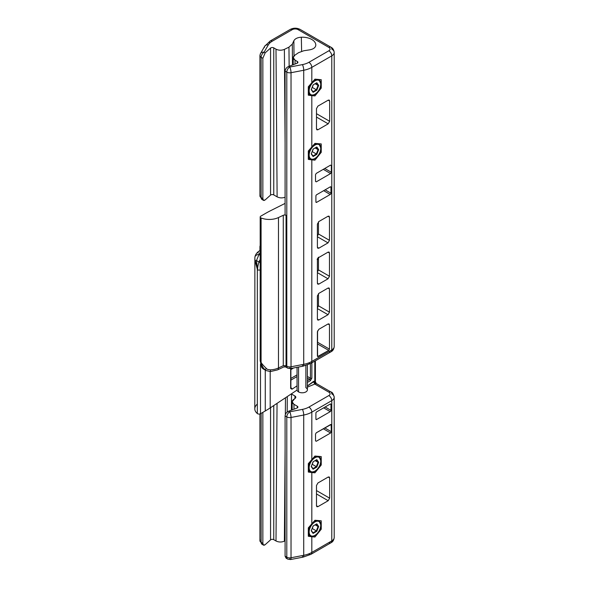 <?xml version="1.0" encoding="UTF-8"?>
<svg xmlns="http://www.w3.org/2000/svg" width="589" height="589" viewBox="0 0 589 589"><rect width="100%" height="100%" fill="white"/><g stroke="black" fill="none" stroke-linecap="round" stroke-linejoin="round"><path stroke-width="0.88" d="M293.189 64.731L293.241 57.619L294.691 55.329L298.535 52.686L303.784 50.757L309.645 49.851C313.274 49.167 315.314 47.731 315.763 45.544C315.314 47.731 313.274 49.167 309.645 49.851L303.784 50.757L298.535 52.686L294.691 55.329C292.667 57 292.792 58.613 295.06 60.166L297.305 61.462A2.069 1.193 180 0 1 296.966 63.31L288.639 66.432L289.722 67.058L302.422 64.613A16.558 9.564 0 0 0 308.894 62.309L328.853 50.779A4.138 2.393 0 0 0 328.853 47.4L298.115 29.656A4.138 2.393 0 0 0 292.262 29.656L272.302 41.178A16.558 9.564 0 0 0 268.304 44.919L264.071 52.244L265.153 52.87L270.557 48.062A2.069 1.193 180 0 1 273.76 47.871L275.998 49.167C278.7 50.477 281.498 50.544 284.384 49.38L288.956 47.157L292.306 44.131L293.874 40.744C295.052 38.646 297.541 37.475 301.332 37.21A13.576 7.841 180 0 1 315.763 45.544A13.576 7.841 0 0 0 315.792 45.081A13.576 7.841 0 0 0 301.332 37.21L301.62 51.25L301.332 37.21C297.541 37.475 295.052 38.646 293.874 40.744L293.999 55.918L293.874 40.744L292.306 44.131L292.497 64.989L292.306 44.131L288.956 47.157L289.14 66.248L288.956 47.157L284.384 49.38L285.091 143.164L284.384 49.38C281.498 50.544 278.7 50.477 275.998 49.167L277.117 196.844L273.76 194.907L273.76 47.871L275.998 49.167L277.117 196.844L273.76 194.907L273.76 47.871A2.069 1.193 0 0 0 270.557 48.062L270.557 195.099A2.069 1.193 180 0 1 273.76 194.907A2.069 1.193 0 0 0 270.557 195.099L265.153 199.907C263.754 200.945 262.981 200.503 262.849 198.574L262.849 58.304L265.153 52.87L270.557 48.062L270.557 195.099L265.153 199.907L263.511 200.363L262.849 198.574L262.849 58.304L261.141 57.317L261.141 197.595A4.138 2.393 120 0 0 262.002 199.487A4.138 2.393 -60 0 1 261.141 197.595A4.138 2.393 180 0 1 259.926 195.901A4.138 2.393 0 0 0 261.141 197.595L262.849 198.574L261.141 197.595L261.141 57.317A4.138 2.393 180 0 1 259.926 55.631A4.138 2.393 0 0 0 261.141 57.317A4.138 2.393 -60 0 1 264.071 52.244A4.138 3.21 -150 0 0 260.485 53.555A4.138 3.21 -150 0 0 260.139 54.873A4.138 2.393 0 0 0 259.926 55.631L260.485 53.555A4.138 3.21 30 0 1 264.071 52.244A4.138 2.393 120 0 0 261.141 57.317L262.849 58.304L265.153 52.87L264.071 52.244L268.304 44.919A4.138 3.21 -150 0 0 264.719 46.229A4.138 3.21 -150 0 0 264.373 47.54M285.091 197.234C282.271 198.213 279.613 198.088 277.117 196.844C279.613 198.088 282.271 198.213 285.091 197.234M307.392 364.989L307.392 389.808A5.176 2.989 180 0 1 304.196 392.569A5.176 2.989 180 0 1 298.557 391.921L298.557 367.021L298.557 391.921A5.176 2.989 180 0 1 297.062 390.073L291.297 393.901L294.92 395.985C296.061 396.765 296.12 397.575 295.104 398.407L293.58 399.46C291.555 401.124 291.673 402.736 293.948 404.297L297.305 406.233A2.069 1.193 180 0 1 296.966 408.081L288.639 411.203L289.722 411.829L302.422 409.384A16.558 9.564 0 0 0 308.894 407.08L328.853 395.55A4.138 2.393 0 0 0 328.853 392.171L314.806 384.057L307.392 387.15L314.806 384.057A4.138 2.393 -60 0 1 315.778 383.689A2.069 1.524 80.4 0 1 314.806 380.973L314.806 361.123L314.806 380.973A2.069 1.524 -99.6 0 0 315.778 383.689A4.138 2.393 120 0 0 314.806 384.057L313.341 381.525L314.806 380.973L307.392 385.986L313.341 381.525L314.806 384.057L328.853 392.171A4.138 2.393 -60 0 1 330.922 391.965A4.138 2.393 120 0 0 328.853 392.171A4.138 2.393 0 0 1 328.853 395.55A4.138 2.393 60 0 1 331.784 400.623L311.817 412.145A20.696 11.949 180 0 1 303.725 415.031L291.032 417.476A4.138 2.393 180 0 1 286.799 416.902L285.091 415.915L285.091 556.193L287.093 558.482M305.875 365.482L305.875 387.695A5.176 2.989 180 0 1 305.875 391.921A5.176 2.989 180 0 1 298.557 391.921A5.176 2.989 180 0 1 297.062 390.073L297.047 385.258M290.892 380.119L297.04 376.57L290.892 380.119M307.392 378.153L309.667 379.419L307.392 380.737L309.667 379.419A1.038 0.596 60 0 1 310.403 380.685L311.861 378.153L311.861 362.817L311.861 378.153A1.038 0.596 180 0 1 310.41 378.16L309.667 379.419A1.038 0.596 60 0 1 310.403 380.685L307.392 382.423L310.403 380.685L311.861 378.153A1.038 0.596 180 0 1 310.41 378.16L307.392 376.474L310.41 378.16L310.41 363.649L310.41 378.16L309.667 379.419L307.392 378.153M297.04 384.963L297.062 385.847L292.004 389.211A1.038 0.641 -123.6 0 0 291.224 387.974L290.605 387.614L291.224 387.974A1.038 0.641 -123.6 0 1 292.004 389.211L297.062 385.847L297.062 390.073L270.189 407.919L270.189 371.593L270.189 407.919L291.297 393.901L294.92 395.985L294.942 398.517L294.92 395.985L295.833 397.251L292.129 401.779L293.948 404.297L293.985 409.2L293.948 404.297L297.305 406.233L297.305 407.927L297.305 406.233A2.069 1.193 0 0 1 297.909 407.08A2.069 1.193 0 0 1 296.966 408.081L288.639 411.203C286.49 412.219 285.304 413.787 285.091 415.915C285.304 413.787 286.49 412.219 288.639 411.203L289.722 411.829A4.138 2.393 120 0 0 286.799 416.902A4.138 2.393 -60 0 1 289.722 411.829A4.138 1.068 79.1 0 1 291.032 417.476L291.032 557.754A4.138 2.393 180 0 1 286.799 557.172L286.799 416.902A4.138 2.393 0 0 0 291.032 417.476L291.032 557.754L303.725 555.309L303.725 415.031L291.032 417.476A4.138 1.068 -100.9 0 0 289.722 411.829L302.422 409.384A4.138 1.068 79.1 0 1 303.725 415.031A4.138 1.068 -100.9 0 0 302.422 409.384A16.558 9.564 0 0 0 308.894 407.08A4.138 2.393 60 0 1 311.817 412.145L311.817 459.928L308.312 463.661L308.312 472.054L311.817 472.533L311.817 524.144L308.312 527.884L308.312 536.27L311.817 536.756L311.817 552.423A20.696 11.949 180 0 1 303.725 555.309L303.725 415.031A20.696 11.949 0 0 0 311.817 412.145L311.817 459.928L314.953 456.033L321.241 456.593L321.241 464.986L314.953 472.812L311.817 472.533L311.817 524.144L314.953 520.249L321.241 520.816L321.241 529.209L314.953 537.035L311.817 536.756L311.817 552.423L331.784 540.893L331.784 400.623L311.817 412.145A4.138 2.393 -120 0 0 308.894 407.08L328.853 395.55A4.138 2.393 -120 0 1 331.784 400.623A8.283 4.778 0 0 0 334.206 397.244A8.283 4.778 180 0 1 331.784 400.623L331.784 540.893A4.138 2.393 60 0 1 330.922 542.793A4.138 2.393 -120 0 0 331.784 540.893A8.283 4.778 0 0 0 334.206 537.514A8.283 4.778 180 0 1 331.784 540.893L311.817 552.423A4.138 2.393 60 0 1 310.963 554.315A4.138 2.393 -120 0 0 311.817 552.423A20.696 11.949 0 0 1 303.725 555.309A4.138 1.068 79.1 0 1 303.202 557.106A4.138 1.068 -100.9 0 0 303.725 555.309L291.032 557.754A4.138 1.068 79.1 0 1 290.502 559.55A4.138 1.068 -100.9 0 0 291.032 557.754A4.138 2.393 0 0 1 286.799 557.172A4.138 2.393 120 0 0 287.653 559.071A4.138 2.393 120 0 0 289.722 558.865A4.138 1.068 -100.9 0 0 290.502 559.55L287.653 559.071A4.138 2.393 -60 0 1 286.799 557.172L286.799 416.902L285.091 415.915L285.091 556.193L286.799 557.172L285.091 556.193L286.121 558.181M290.642 368.545L290.642 388.423L292.004 389.211L290.642 388.423L290.642 368.545M257.334 404.091A14.489 8.364 0 0 0 257.334 413.552A2.069 1.193 0 0 0 260.5 413.721L265.264 410.967A103.495 59.754 0 0 0 270.189 407.919A103.495 59.754 180 0 1 265.264 410.967L265.264 370.106L265.264 410.967L260.5 413.721L260.5 363.98L260.5 413.721A2.069 1.193 180 0 1 257.334 413.552A14.489 8.364 180 0 1 254.794 408.818L254.875 257.283A4.138 3.365 8.4 0 0 254.86 257.393M270.557 407.676L270.557 539.87A2.069 1.193 180 0 1 273.76 539.679L273.76 405.549L273.76 539.679A2.069 1.193 0 0 0 270.557 539.87L265.153 544.678C263.754 545.716 262.981 545.274 262.849 543.345L262.849 412.366L262.849 543.345L263.511 545.134L265.153 544.678L270.557 539.87L270.557 407.676M277.051 403.362L275.998 540.974L273.76 539.679L275.998 540.974L277.051 403.362M285.474 397.766L285.348 414.56L285.474 397.766M285.091 448.214L284.384 541.181C281.498 542.351 278.7 542.285 275.998 540.974C278.7 542.285 281.498 542.351 284.384 541.181L285.091 448.214M287.299 396.559L287.182 412.057L287.299 396.559M285.091 513.91L285.091 517.547L285.091 513.91M285.091 540.842L284.384 541.181L285.091 540.842M291.386 410.18L291.511 394.019L291.386 410.18M329.663 477.893L329.663 498.184L328.198 500.716L317.942 506.636L316.484 505.796L316.484 485.505L317.942 482.965L328.198 477.046L329.663 477.893L329.214 476.935L328.198 477.046L317.942 482.965L316.484 485.505L316.484 505.796L316.889 506.731L317.942 506.636L316.484 505.73L317.942 506.636L328.198 500.716L329.663 498.184L316.484 490.571L329.663 498.184L329.663 477.893L328.147 477.075L329.663 477.893M330.974 404.466L330.974 410.378A1.038 0.596 -60 0 1 330.245 411.652L316.632 419.508A1.038 0.596 -60 0 1 315.903 419.088L315.903 413.169A1.038 0.596 -60 0 1 316.632 411.902L330.245 404.047A1.038 0.596 -60 0 1 330.974 404.466A1.038 0.596 120 0 0 330.76 403.995A1.038 0.596 120 0 0 330.245 404.047L316.632 411.902A1.038 0.596 120 0 0 315.903 413.169L315.903 419.088A1.038 0.596 120 0 0 316.116 419.559A1.038 0.596 120 0 0 316.632 419.508L315.903 419.088L316.632 419.508L330.245 411.652A1.038 0.596 120 0 0 330.974 410.378L325.121 406.999L330.974 410.378L330.974 404.466L330.245 404.047L330.974 404.466M316.264 432.812L330.613 424.529L331.349 424.949L331.349 431.722L330.613 432.989L316.264 441.279L315.527 440.852L315.527 434.086L316.264 432.812L331.121 424.47L331.349 431.722L324.753 427.916L331.349 431.722L330.613 432.989L316.264 441.279L315.527 440.822L316.264 441.279L315.527 440.852L315.527 434.086L316.264 432.812M334.206 397.244A8.283 4.778 0 0 0 331.784 393.864A4.138 2.393 120 0 0 330.922 391.965C332.299 392.09 333.396 393.85 334.206 397.244L334.206 537.514C333.889 540.15 332.792 541.909 330.922 542.793A4.138 2.393 -120 0 1 328.853 542.587M285.091 203.404L270.844 210.56L285.091 203.404M293.241 57.619L295.06 60.166L295.03 64.039L295.06 60.166L297.305 61.462A2.069 1.193 0 0 1 297.909 62.309A2.069 1.193 0 0 1 296.966 63.31L288.639 66.432L289.722 67.058A4.138 1.068 79.1 0 1 291.032 72.705L291.032 366.778A4.138 2.393 180 0 1 286.799 366.196L286.799 72.13L285.091 71.144L285.091 214.801L286.055 215.353A2.069 1.193 0 0 0 283.28 215.272L278.472 217.555A14.489 8.364 180 0 1 261.089 217.982A2.069 1.193 180 0 1 260.794 216.156L265.558 213.402A103.495 59.754 180 0 1 270.844 210.56A103.495 59.754 0 0 0 265.558 213.402L260.794 216.156A2.069 1.193 0 0 0 260.191 216.995A2.069 1.193 0 0 0 261.089 217.982A14.489 8.364 0 0 0 278.472 217.555L278.472 367.963L283.28 365.688L286.055 365.769L286.055 215.353A2.069 1.193 0 0 0 283.28 215.272L283.28 365.688L286.799 366.196L286.048 365.762M297.305 61.462L297.305 63.156L297.305 61.462M285.091 72.705L285.091 76.401L285.091 72.705M302.422 365.445A4.138 1.068 -100.9 0 0 303.202 366.13A4.138 1.068 -100.9 0 0 303.725 364.333A20.696 11.949 0 0 0 311.817 361.447A20.696 11.949 180 0 1 303.725 364.333L303.725 70.26A20.696 11.949 0 0 0 311.817 67.374A20.696 11.949 180 0 1 303.725 70.26A4.138 1.068 -100.9 0 0 302.422 64.613A4.138 1.068 79.1 0 1 303.725 70.26L291.032 72.705L291.032 366.778L303.725 364.333L303.725 70.26L291.032 72.705A4.138 2.393 180 0 1 286.799 72.13A4.138 2.393 0 0 0 291.032 72.705A4.138 1.068 -100.9 0 0 289.722 67.058A4.138 2.393 120 0 0 286.799 72.13A4.138 2.393 -60 0 1 289.722 67.058L302.422 64.613A16.558 9.564 0 0 0 308.894 62.309A4.138 2.393 60 0 1 311.817 67.374L311.817 83.042L308.312 86.774L308.312 95.168L311.817 95.654L311.817 147.265L308.312 150.998L308.312 159.391L311.817 159.869L311.817 361.447L331.784 349.918L331.784 55.852A8.283 4.778 0 0 0 334.206 52.473A8.283 4.778 180 0 1 331.784 55.852A4.138 2.393 -120 0 0 328.853 50.779A4.138 2.393 60 0 1 331.784 55.852L311.817 67.374L311.817 83.042L314.953 79.147L321.241 79.706L321.241 88.1L314.953 95.933L311.817 95.654L311.817 147.265L314.953 143.37L321.241 143.93L321.241 152.323L314.953 160.149L311.817 159.869L311.817 361.447L331.784 349.918L331.784 55.852L311.817 67.374A4.138 2.393 -120 0 0 308.894 62.309L328.853 50.779A4.138 2.393 0 0 0 328.853 47.4L298.115 29.656A4.138 2.393 -60 0 1 300.191 29.45A4.138 2.393 120 0 0 298.115 29.656A4.138 2.393 0 0 0 292.262 29.656A4.138 2.393 -120 0 0 290.193 29.45A4.138 2.393 60 0 1 292.262 29.656L272.302 41.178A16.558 9.564 0 0 0 268.304 44.919A4.138 3.21 30 0 0 264.719 46.229L270.233 40.972A4.138 2.393 60 0 1 272.302 41.178A4.138 2.393 -120 0 0 270.233 40.972A4.138 2.393 -120 0 0 269.372 42.872M260.139 195.143A4.138 2.393 0 0 0 259.926 195.901L262.002 199.487L263.519 200.363M317.567 342.261L317.567 330.915L317.567 342.261L329.479 349.137L317.567 342.261M317.397 343.851L328.75 350.403L329.479 349.137L328.75 350.403L318.126 356.536L317.397 356.117L317.397 331.813L318.863 329.28L328.021 323.987L329.479 324.833L329.479 349.137L329.479 324.833L329.037 323.876L328.021 323.987L318.863 329.28L317.397 331.813L317.604 356.581L328.75 350.403L317.397 343.851M327.97 324.016L329.479 324.833L327.97 324.016M317.397 236.226L318.465 233.98L318.465 221.825L318.465 233.98L317.397 236.226M317.397 272.14L318.465 269.895L318.465 257.739L318.465 269.895L317.397 272.14M317.397 308.054L318.465 305.809L318.465 293.653L318.465 305.809L317.397 308.054M317.397 247.321L317.397 224.07L318.863 221.538L328.021 216.244L329.479 217.091L329.479 240.341L328.021 242.882L318.863 248.168L317.397 247.321L317.397 224.07L318.863 221.538L328.021 216.244L329.037 216.134L329.479 217.091L329.479 240.341L318.465 233.98L329.479 240.341L328.021 242.882L318.863 248.168L317.397 247.262L318.863 248.168L317.81 248.263L317.397 247.321M329.479 253.005L329.479 276.256L328.021 278.796L318.863 284.082L317.397 283.235L317.397 259.985L318.863 257.452L328.021 252.158L329.479 253.005L329.479 276.256L318.465 269.895L329.479 276.256L328.021 278.796L318.863 284.082L317.397 283.176L318.863 284.082L317.81 284.17L317.397 283.235L317.397 259.985L318.863 257.452L328.021 252.158L329.037 252.048L329.479 253.005L327.97 252.188L329.479 253.005M329.479 288.919L329.479 312.17L328.021 314.71L318.863 319.996L317.397 319.15L317.397 295.899L318.863 293.366L328.021 288.073L329.479 288.919L329.479 312.17L318.465 305.809L329.479 312.17L328.021 314.71L318.863 319.996L317.397 319.091L318.863 319.996L317.81 320.085L317.397 319.15L317.397 295.899L318.863 293.366L328.021 288.073L329.037 287.962L329.479 288.919L327.97 288.102L329.479 288.919M317.942 106.086L328.198 100.167L329.663 101.006L329.663 121.297L328.198 123.837L317.942 129.757L316.484 128.91L316.484 108.619L317.942 106.086L328.198 100.167L329.214 100.049L329.663 101.006L329.663 121.297L316.484 113.692L329.663 121.297L328.198 123.837L317.942 129.757L316.484 128.851L317.942 129.757L316.889 129.845L316.484 128.91L316.484 108.619L317.942 106.086M330.245 194.48L316.632 202.336A1.038 0.596 -60 0 1 315.903 201.917L315.903 195.997A1.038 0.596 -60 0 1 316.632 194.731L330.245 186.875A1.038 0.596 -60 0 1 330.974 187.295L330.974 193.207A1.038 0.596 -60 0 1 330.245 194.48L323.656 190.674L330.245 194.48A1.038 0.596 120 0 0 330.974 193.207L325.121 189.827L330.974 193.207L330.974 187.295A1.038 0.596 120 0 0 330.76 186.823A1.038 0.596 120 0 0 330.245 186.875L330.974 187.295L330.245 186.875L316.632 194.731A1.038 0.596 120 0 0 315.903 195.997L315.903 201.917L316.632 202.336L330.245 194.48M330.613 173.564L316.264 181.854L315.527 181.427L315.527 174.661L316.264 173.394L330.613 165.104L331.349 165.524L331.349 172.297L330.613 173.564L316.264 181.854L315.527 181.397L315.527 174.661L316.264 173.394L330.613 165.104L331.349 165.524L331.349 172.297L324.753 168.491L331.349 172.297L330.613 173.564L323.287 169.337L330.613 173.564M328.853 47.4A4.138 2.393 -60 0 1 330.922 47.194A4.138 2.393 120 0 0 328.853 47.4M331.784 49.093A4.138 2.393 120 0 0 330.922 47.194C332.792 48.077 333.889 49.837 334.206 52.473A8.283 4.778 0 0 0 331.784 49.093M287.653 368.096A4.138 2.393 120 0 0 289.722 367.889A4.138 1.068 -100.9 0 0 290.502 368.574L287.653 368.096A4.138 2.393 -60 0 1 286.799 366.196A4.138 2.393 120 0 0 287.653 368.096L285.746 366.991L283.839 366.918L277.618 369.863A4.138 2.142 -115.3 0 0 278.472 367.963L283.28 365.688L283.28 215.272L278.472 217.555L278.472 367.963A14.489 8.364 180 0 1 270.513 369.833C268.282 369.664 266.986 369.303 266.626 368.736C263.136 365.335 261.295 363.155 261.089 362.206L261.089 217.982L261.089 362.206L260.191 360.652L260.794 361.499A20.696 11.949 120 0 0 262.208 367.926L265.956 370.503L263.069 368.839A6.207 3.586 -60 0 1 262.208 367.926A6.207 3.586 120 0 0 263.069 368.839L261.707 367.418A2.069 1.59 -28.3 0 0 262.208 367.926A2.069 1.59 151.7 0 1 261.707 367.418L260.191 360.652L260.191 216.995M285.091 214.801L286.055 215.353L286.055 365.769L286.799 366.196L286.799 72.13L285.091 71.144L285.091 214.801M288.639 66.432C286.49 67.448 285.304 69.016 285.091 71.144C285.304 69.016 286.49 67.448 288.639 66.432M308.312 86.774L314.953 79.147L321.241 79.706L321.241 88.1L320.254 87.533L321.241 88.1L314.953 95.933L313.51 95.094L314.953 95.933L308.312 95.168L308.312 86.774M320.733 83.697A8.798 5.08 120 0 0 318.907 79.67A8.798 5.08 120 0 0 318.48 79.463A8.798 5.08 -60 0 1 318.907 79.67L320.917 83.947C321.16 89.955 313.944 97.538 310.116 94.903A8.798 5.08 -60 0 1 308.312 91.442A8.798 5.08 120 0 0 310.116 94.903L308.312 93.865M316.676 79.301A8.798 5.08 120 0 0 313.834 80.538A8.798 5.08 -60 0 1 316.676 79.301M309.785 85.346A8.798 5.08 120 0 0 308.312 90.286A8.798 5.08 -60 0 1 309.785 85.346M309.166 90.875A8.172 4.719 120 0 0 314.953 94.218A8.172 4.719 120 0 0 320.733 84.198A8.172 4.719 120 0 0 314.953 80.862A8.172 4.719 120 0 0 309.166 90.875A8.172 4.719 120 0 0 314.953 94.218A8.172 4.719 120 0 0 320.733 84.198A8.172 4.719 120 0 0 314.953 80.862A8.172 4.719 120 0 0 309.166 90.875L308.312 90.89L309.166 90.875M316.808 82.747L318.671 85.39L316.808 90.183L313.09 92.333L311.235 89.683L313.09 84.897L316.808 82.747L318.671 85.39L318.038 85.42L316.345 83.012L316.808 82.747L313.09 84.897L316.808 82.747M318.671 85.39L316.808 90.183L316.345 89.771L318.038 85.42L318.671 85.39M316.808 90.183L313.09 92.333L312.965 91.729L316.345 89.771L316.808 90.183M313.09 92.333L311.235 89.683L313.09 84.897L316.345 83.012L318.038 85.42L315.108 83.726L318.038 85.42L316.345 89.771L312.251 87.408L313.26 84.794L312.251 87.408L316.345 89.771L312.965 91.729L313.09 92.333M311.338 89.41L312.965 91.729L311.338 89.41M308.312 150.998L314.953 143.37L321.241 143.93L321.241 152.323L320.254 151.748L321.241 152.323L314.953 160.149L313.51 159.317L314.953 160.149L308.312 159.391L308.312 150.998M320.733 147.913A8.798 5.08 120 0 0 318.907 143.893A8.798 5.08 120 0 0 318.48 143.687A8.798 5.08 -60 0 1 318.907 143.893L320.917 148.17C321.16 154.178 313.944 161.761 310.116 159.126A8.798 5.08 -60 0 1 308.312 155.665A8.798 5.08 120 0 0 310.116 159.126L308.312 158.088M316.676 143.525A8.798 5.08 120 0 0 313.834 144.761A8.798 5.08 -60 0 1 316.676 143.525M309.785 149.569A8.798 5.08 120 0 0 308.312 154.509A8.798 5.08 -60 0 1 309.785 149.569M309.166 155.098A8.172 4.719 120 0 0 314.953 158.434A8.172 4.719 120 0 0 320.733 148.421A8.172 4.719 120 0 0 314.953 145.085A8.172 4.719 120 0 0 309.166 155.098A8.172 4.719 120 0 0 314.953 158.434A8.172 4.719 120 0 0 320.733 148.421A8.172 4.719 120 0 0 314.953 145.085A8.172 4.719 120 0 0 309.166 155.098L308.312 155.113L309.166 155.098M316.808 146.97L318.671 149.613L316.808 154.406L313.09 156.556L311.235 153.906L313.09 149.113L316.808 146.97L318.671 149.613L318.038 149.643L316.345 147.235L316.808 146.97L313.09 149.113L316.808 146.97M318.671 149.613L316.808 154.406L316.345 153.994L318.038 149.643L318.671 149.613M316.808 154.406L313.09 156.556L312.965 155.945L316.345 153.994L316.808 154.406M313.09 156.556L311.235 153.906L313.09 149.113L316.345 147.235L318.038 149.643L315.108 147.949L318.038 149.643L316.345 153.994L312.251 151.631L313.26 149.017L312.251 151.631L316.345 153.994L312.965 155.945L313.09 156.556M311.338 153.633L312.965 155.945L311.338 153.633M311.817 361.447A4.138 2.393 60 0 1 310.963 363.339A4.138 2.393 -120 0 0 311.817 361.447M286.092 365.791L286.799 366.196A4.138 2.393 0 0 0 291.032 366.778A4.138 1.068 79.1 0 1 290.502 368.574A4.138 1.068 -100.9 0 0 291.032 366.778L303.725 364.333A4.138 1.068 79.1 0 1 303.202 366.13L310.963 363.339L330.922 351.817A4.138 2.393 -120 0 0 331.784 349.918A4.138 2.393 60 0 1 330.922 351.817C332.792 350.934 333.889 349.174 334.206 346.538A8.283 4.778 180 0 1 331.784 349.918A8.283 4.778 0 0 0 334.206 346.538L334.206 52.473M308.894 363.133A4.138 2.393 -120 0 0 310.963 363.339M328.853 351.611A4.138 2.393 -120 0 0 330.922 351.817M277.625 369.855A4.138 2.142 -115.3 0 0 278.472 367.963A14.489 8.364 180 0 1 270.513 369.833L270.366 371.585L270.513 369.833C268.282 369.664 266.986 369.303 266.626 368.736A4.116 0.906 147.3 0 1 264.711 369.369L265.948 370.503M260.794 359.805L260.191 360.652M260.802 361.521L260.898 362.147C261.862 365.614 263.136 368.022 264.711 369.369L262.208 367.926A20.696 11.949 -60 0 1 260.794 361.499L260.898 362.147C261.862 365.614 263.136 368.022 264.711 369.369A4.116 0.906 -32.7 0 0 266.626 368.736C263.136 365.335 261.295 363.155 261.089 362.206A0.67 0.523 92.6 0 1 260.898 362.147M327.97 216.281L329.479 217.091L327.97 216.281M317.397 236.749L328.021 242.882L317.397 236.749M317.397 272.663L328.021 278.796L317.397 272.663M317.397 308.577L328.021 314.71L317.397 308.577M330.591 165.119L331.349 165.524L330.591 165.119M316.484 117.071L328.198 123.837L316.484 117.071M328.147 100.196L329.663 101.006L328.147 100.196M315.527 181.427L316.264 181.854L315.527 181.397M316.632 202.336L315.903 201.917A1.038 0.596 120 0 0 316.116 202.388A1.038 0.596 120 0 0 316.632 202.336M290.892 378.425L297.04 374.876L290.892 378.425M293.639 367.97L290.892 369.553L293.639 367.97M290.782 388.07L290.892 388.033A1.038 0.596 180 0 1 290.642 388.423A1.038 0.596 180 0 0 290.892 388.033L290.892 368.5M318.369 257.827L317.876 258.446L318.369 257.827M302.422 556.421A4.138 1.068 -100.9 0 0 303.202 557.106L290.502 559.55M308.894 554.109A4.138 2.393 -120 0 0 310.963 554.315L330.922 542.793M260.191 252.173L258.969 254.522L260.191 255.221L258.969 254.522L260.191 252.173M258.902 251.223A4.138 2.614 -125.1 0 1 260.191 250.921A4.138 2.614 -125.1 0 0 258.895 251.231A4.138 2.614 -125.1 0 0 258.078 253.101M261.141 413.353L261.141 542.366L262.849 543.345L261.141 542.366A4.138 2.393 120 0 0 262.002 544.258A4.138 2.393 -60 0 1 261.141 542.366A4.138 2.393 180 0 1 259.926 540.673A4.138 2.393 0 0 0 261.141 542.366L261.141 413.353M260.139 539.914A4.138 2.393 0 0 0 259.926 540.673L262.002 544.258L263.519 545.134M260.191 245.326A4.138 3.21 -150 0 0 260.139 245.849A4.138 2.393 0 0 0 259.926 246.607A4.138 2.393 0 0 0 260.191 247.439A4.138 2.393 180 0 1 259.926 246.607L259.926 250.502M257.57 270.042L256.48 260.559L258.991 262.009A2.069 0.567 18.4 0 0 260.191 262.525A2.069 0.567 -161.6 0 1 258.991 262.009A6.207 3.586 -60 0 1 260.191 259.55A6.207 3.586 120 0 0 258.991 262.009A20.696 11.949 120 0 0 257.577 270.064L255.037 260.927L256.48 260.559L255.037 260.927L254.801 258.865L257.334 269.328L257.334 413.552L257.334 269.328L257.577 270.064L260.5 270.064L257.577 270.064A20.696 11.949 -60 0 1 258.991 262.009L256.48 260.559L258.969 254.522A4.138 3.365 -171.6 0 0 254.875 257.312M257.489 269.401L256.48 260.559L258.969 254.522M330.591 424.544L331.349 424.949L330.591 424.544M323.287 428.755L330.613 432.989L323.287 428.755M316.484 493.95L328.198 500.716L316.484 493.95M323.656 407.846L330.245 411.652L323.656 407.846M308.312 536.27L314.953 537.035L313.51 536.204L314.953 537.035L321.241 529.209L321.241 520.816L314.953 520.249L308.312 527.884L308.312 536.27M320.254 528.635L321.241 529.209L320.254 528.635M320.733 524.799A8.798 5.08 120 0 0 318.907 520.772A8.798 5.08 120 0 0 318.48 520.566A8.798 5.08 -60 0 1 318.907 520.772L320.917 525.049C321.16 531.057 313.944 538.64 310.116 536.012A8.798 5.08 -60 0 1 308.312 532.544A8.798 5.08 120 0 0 310.116 536.012L308.312 534.967M316.676 520.404A8.798 5.08 120 0 0 313.834 521.64A8.798 5.08 -60 0 1 316.676 520.404M309.785 526.448A8.798 5.08 120 0 0 308.312 531.388A8.798 5.08 -60 0 1 309.785 526.448M309.166 531.985A8.172 4.719 120 0 0 314.953 535.32A8.172 4.719 120 0 0 320.733 525.307A8.172 4.719 120 0 0 314.953 521.964A8.172 4.719 120 0 0 309.166 531.985A8.172 4.719 120 0 0 314.953 535.32A8.172 4.719 120 0 0 320.733 525.307A8.172 4.719 120 0 0 314.953 521.964A8.172 4.719 120 0 0 309.166 531.985L308.312 531.992L309.166 531.985M316.808 523.849L318.671 526.5L316.808 531.285L313.09 533.435L311.235 530.792L313.09 525.999L316.808 523.849L318.671 526.5L318.038 526.522L316.345 524.122L316.808 523.849L313.09 525.999L316.808 523.849M318.671 526.5L316.808 531.285L316.345 530.88L318.038 526.522L318.671 526.5M316.808 531.285L313.09 533.435L312.965 532.831L316.345 530.88L316.808 531.285M313.09 533.435L311.235 530.792L313.09 525.999L316.345 524.122L318.038 526.522L315.108 524.836L318.038 526.522L316.345 530.88L312.251 528.51L313.26 525.896L312.251 528.51L316.345 530.88L312.965 532.831L313.09 533.435M311.338 530.512L312.965 532.831L311.338 530.512M308.312 472.054L314.953 472.812L313.51 471.98L314.953 472.812L321.241 464.986L321.241 456.593L314.953 456.033L308.312 463.661L308.312 472.054M320.254 464.412L321.241 464.986L320.254 464.412M320.733 460.576A8.798 5.08 120 0 0 318.907 456.549A8.798 5.08 120 0 0 318.48 456.342A8.798 5.08 -60 0 1 318.907 456.549L320.917 460.834C321.16 466.834 313.944 474.417 310.116 471.789A8.798 5.08 -60 0 1 308.312 468.329A8.798 5.08 120 0 0 310.116 471.789L308.312 470.744M316.676 456.18A8.798 5.08 120 0 0 313.834 457.417A8.798 5.08 -60 0 1 316.676 456.18M309.785 462.232A8.798 5.08 120 0 0 308.312 467.173A8.798 5.08 -60 0 1 309.785 462.232M309.166 467.762A8.172 4.719 120 0 0 314.953 471.097A8.172 4.719 120 0 0 320.733 461.084A8.172 4.719 120 0 0 314.953 457.749A8.172 4.719 120 0 0 309.166 467.762A8.172 4.719 120 0 0 314.953 471.097A8.172 4.719 120 0 0 320.733 461.084A8.172 4.719 120 0 0 314.953 457.749A8.172 4.719 120 0 0 309.166 467.762L308.312 467.769L309.166 467.762M316.808 459.634L318.671 462.277L316.808 467.07L313.09 469.212L311.235 466.569L313.09 461.776L316.808 459.634L318.671 462.277L318.038 462.299L316.345 459.899L316.808 459.634L313.09 461.776L316.808 459.634M318.671 462.277L316.808 467.07L316.345 466.657L318.038 462.299L318.671 462.277M316.808 467.07L313.09 469.212L312.965 468.608L316.345 466.657L316.808 467.07M313.09 469.212L311.235 466.569L313.09 461.776L316.345 459.899L318.038 462.299L315.108 460.613L318.038 462.299L316.345 466.657L312.251 464.294L313.26 461.68L312.251 464.294L316.345 466.657L312.965 468.608L313.09 469.212M311.338 466.289L312.965 468.608L311.338 466.289M297.04 367.315L297.04 384.97M292.188 409.878L292.129 401.779M330.922 391.965L316.367 383.564L315.409 381.893L315.409 360.77M264.719 46.229L260.485 53.555M259.926 195.901L259.926 55.631M270.233 40.972L290.193 29.45C293.528 27.779 296.856 27.779 300.191 29.45L330.922 47.194M290.502 368.574L303.202 366.13M277.618 369.863L270.366 371.585L265.992 370.525M317.11 259.322L318.539 257.172M287.653 559.071L286.129 558.195M303.202 557.106L310.963 554.315M260.191 250.318L258.895 251.231C256.635 252.828 255.295 254.846 254.875 257.297M259.926 540.673L259.926 413.957M260.485 244.531L259.926 246.607"/></g></svg>
